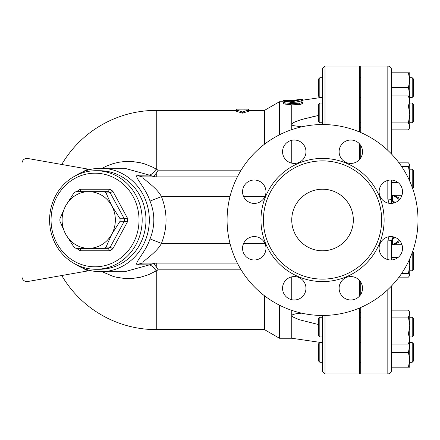 <?xml version="1.0" encoding="UTF-8"?>
<svg xmlns="http://www.w3.org/2000/svg" width="440" height="440" viewBox="0 0 440 440"><rect width="100%" height="100%" fill="white"/><g stroke="black" fill="none" stroke-linecap="round" stroke-linejoin="round"><path stroke-width="0.66" d="M418 220A95.458 95.458 0 0 1 274.813 302.671A95.458 95.458 0 0 1 274.813 137.329A95.458 95.458 0 0 1 418 220M291.748 220A30.795 30.795 0 0 1 337.937 193.331A30.795 30.795 0 0 1 337.937 246.67A30.795 30.795 0 0 1 291.748 220M381.661 220A59.125 59.125 0 0 1 292.98 271.2A59.125 59.125 0 0 1 292.98 168.801A59.125 59.125 0 0 1 381.661 220M379.12 248.281A11.704 11.704 0 0 1 390.819 236.583A11.704 11.704 0 0 1 402.523 248.281A11.704 11.704 0 0 1 390.819 259.985A11.704 11.704 0 0 1 379.12 248.281M342.551 280.005A11.704 11.704 0 0 1 359.095 280.005A11.704 11.704 0 0 1 359.095 296.555A11.704 11.704 0 0 1 342.551 296.555A11.704 11.704 0 0 1 342.551 280.005M294.261 276.579A11.704 11.704 0 0 1 305.959 288.277A11.704 11.704 0 0 1 294.261 299.981A11.704 11.704 0 0 1 282.557 288.277A11.704 11.704 0 0 1 294.261 276.579M262.537 240.009A11.704 11.704 0 0 1 262.537 256.559A11.704 11.704 0 0 1 245.988 256.559A11.704 11.704 0 0 1 245.988 240.009A11.704 11.704 0 0 1 262.537 240.009M265.964 191.719A11.704 11.704 0 0 1 254.265 203.418A11.704 11.704 0 0 1 242.561 191.719A11.704 11.704 0 0 1 254.265 180.015A11.704 11.704 0 0 1 265.964 191.719M302.533 159.995A11.704 11.704 0 0 1 285.984 159.995A11.704 11.704 0 0 1 285.984 143.446A11.704 11.704 0 0 1 302.533 143.446A11.704 11.704 0 0 1 302.533 159.995M350.823 163.422A11.704 11.704 0 0 1 339.119 151.723A11.704 11.704 0 0 1 350.823 140.019A11.704 11.704 0 0 1 362.527 151.723A11.704 11.704 0 0 1 350.823 163.422M382.547 199.991A11.704 11.704 0 0 1 382.547 183.441A11.704 11.704 0 0 1 399.091 183.441A11.704 11.704 0 0 1 399.091 199.991A11.704 11.704 0 0 1 382.547 199.991M387.822 180.406L387.822 199.133A3.696 0.501 0 0 1 391.518 199.634L391.518 180.037M408.942 129.058L409.75 126.379L409.75 127.661L408.43 129.85L391.518 129.85L391.518 154.011L391.518 69.729L391.518 72.809L409.75 72.809L409.75 100.92L408.43 95.904L409.75 98.098M398.189 182.633L391.518 182.633L391.518 203.401M387.822 289.647L387.822 373.967C390.066 373.747 391.298 372.515 391.518 370.271L391.518 285.989M391.518 259.963L391.518 240.339A3.696 0.501 180 0 1 387.822 240.84L387.822 259.595M360.723 157.955L360.723 145.486M360.723 132.512L360.723 66.033L387.822 66.033L387.822 150.354M387.822 373.967L360.723 373.967L360.723 307.489M360.723 294.514L360.723 282.046M389.01 236.72L387.822 240.84M387.822 199.133L389.032 203.28M408.43 122.909L391.518 122.909L391.518 105.936L408.43 105.936L409.75 100.92L409.75 126.379L408.43 122.909L409.75 114.422L408.43 105.936M393.157 237.27L393.734 236.951L391.518 240.339L395.142 237.407M393.778 203.038L391.518 199.634L395.17 202.582M394.103 237.05A3.696 3.685 -106.5 0 0 392.574 239.778L392.574 244.684M80.168 191.67L108.235 191.67L109.637 189.206L80.449 189.206L80.3 191.637M108.235 191.67A32.026 30.096 90 0 1 110.242 192.902L112.805 191.153A34.491 32.406 -90 0 0 109.637 189.206M80.3 248.364L108.235 248.331L109.637 250.795A34.491 32.406 -90 0 0 112.805 248.848L110.242 247.099A32.026 30.096 90 0 1 108.235 248.331L75.955 248.331A32.026 30.096 90 0 1 73.953 247.099L65.67 234.163L59.917 221.232A32.026 30.096 90 0 1 59.917 218.768L65.67 205.838L73.953 192.902A32.026 30.096 90 0 1 75.955 191.67L104.022 191.67A32.026 30.096 90 0 1 106.029 192.902L110.242 192.902L124.273 218.768L127.402 218.053L112.805 191.153M106.029 192.902L111.782 205.838A28.331 26.62 -90 0 0 88.726 191.67A28.331 26.62 -90 0 0 65.67 205.838A28.331 26.62 -90 0 0 65.67 234.163A28.331 26.62 -90 0 0 88.726 248.331A28.331 26.62 -90 0 0 111.782 234.163A28.331 26.62 -90 0 0 111.782 205.838L120.059 218.768L124.273 218.768A32.026 30.096 90 0 1 124.273 221.232L127.402 221.947A34.491 32.406 -90 0 0 127.402 218.053M80.168 248.331L80.449 250.795L109.637 250.795M77.759 248.331L77.281 248.848A34.491 32.406 -90 0 0 80.449 250.795M77.759 191.67L77.281 191.153L77 191.67M120.059 218.768A32.026 30.096 90 0 1 120.059 221.232L124.273 221.232L110.242 247.099L106.029 247.099A32.026 30.096 90 0 1 104.022 248.331M51.062 220A46.805 43.983 90 0 1 117.035 179.465A46.805 43.983 90 0 1 117.035 260.535A46.805 43.983 90 0 1 51.062 220M120.059 221.232L111.782 234.163L106.029 247.099M49.588 220A49.269 46.299 -90 0 0 95.887 269.269A49.269 46.299 -90 0 0 142.186 220A49.269 46.299 -90 0 0 95.887 170.731A49.269 46.299 -90 0 0 49.588 220M95.887 170.731L99.677 170.731A49.269 46.299 90 0 1 145.976 220A49.269 46.299 90 0 1 99.677 269.269L95.887 269.269M322.542 362.263L319.831 362.263L319.831 342.557L321.327 342.557L291.748 338.245L322.542 342.738M412.209 362.263L413.441 361.031L413.441 343.789L412.209 342.557L412.209 362.263L409.75 362.263M319.831 342.557L318.599 343.789L318.599 361.031L319.831 362.263M322.542 336.974L319.831 336.974L319.831 317.268L322.542 317.268M412.209 336.974L413.441 335.742L413.441 318.5L412.209 317.268L412.209 336.974L409.75 336.974M409.75 325.578L409.75 339.081L408.43 334.065L409.75 325.578L408.43 317.091L409.75 313.621L408.942 310.943L409.75 312.34L409.75 325.578L409.75 317.268L412.209 317.268M319.831 317.268L318.599 318.5L318.599 335.742L319.831 336.974M412.209 252.736L412.209 270.771L409.75 270.771M412.209 270.771L413.441 269.538L413.441 252.296L412.654 251.504M412.654 188.496L413.441 187.704L413.441 170.462L412.209 169.23L412.209 187.264M322.542 122.733L319.831 122.733L319.831 103.026L322.542 103.026M412.209 122.733L413.441 121.501L413.441 104.258L412.209 103.026L412.209 122.733L409.75 122.733M319.831 103.026L318.599 104.258L318.599 121.501L319.831 122.733M409.75 169.191L412.209 169.23M409.75 337.629L409.75 345.02L409.552 342.249M409.75 359.799L408.43 352.413L409.75 345.02L409.75 367.191L408.43 367.191L409.75 359.799M408.942 310.943L408.43 310.151L391.518 310.151M408.942 343.305L408.43 344.097L409.75 339.081L409.75 341.902L408.942 343.305M399.003 277.151L408.43 277.151L409.75 275.374L409.558 276.029M409.75 258.825L409.75 265.485L409.151 260.139M409.75 275.374L408.43 273.603L409.75 265.485L409.75 275.374M409.558 163.972L409.75 164.626L408.43 162.85L399.003 162.85M409.151 179.861L409.75 174.515L408.43 166.397L409.75 164.626L409.75 181.176M391.518 367.191L408.43 367.191M391.518 352.413L408.43 352.413M391.518 334.065L408.43 334.065M391.518 344.097L408.43 344.097M391.518 317.091L408.43 317.091M391.518 257.367L398.189 257.367M401.533 273.603L408.43 273.603M391.518 244.684L401.957 244.684M401.533 166.397L408.43 166.397M391.518 95.904L408.43 95.904M391.518 195.316L401.957 195.316M412.209 97.444L413.441 96.212L413.441 78.969L412.209 77.737L412.209 97.444L409.75 97.444M318.599 87.588L318.599 96.212L319.831 97.444L319.831 77.737L318.599 78.969L318.599 87.588M409.552 97.752L409.75 94.98L408.43 87.588L409.75 80.201L408.43 72.809M409.75 100.92L409.75 102.372M391.518 87.588L408.43 87.588M392.948 237.419L391.721 239.129M394.13 202.939A3.696 3.685 106.5 0 1 392.574 200.195L392.574 195.316M102.135 271.733L113.19 276.392L115.874 277.112L124.135 278.438L132.495 278.454L140.729 277.178L148.731 274.621L156.261 270.859A14.779 3.845 59 0 0 149.353 264.886L124.685 271.733L100.711 271.733A51.733 48.615 -90 0 0 149.32 220A51.733 48.615 -90 0 0 100.711 168.267A51.733 48.615 -90 0 0 75.51 175.758M100.711 168.267L124.685 168.267L149.353 175.114A14.779 3.845 121 0 0 156.261 169.142L152.548 167.107L144.755 163.933L140.729 162.822L132.473 161.541L124.108 161.562L118.608 162.299L113.184 163.609L106.92 165.897L102.135 168.267M322.542 315.458L322.542 371.503L325.006 373.967L325.006 315.425M325.006 124.575L325.006 66.033L322.542 68.497L322.542 124.542M325.006 373.967L359.491 373.967L359.491 308.017M359.491 296.137L359.491 280.418M359.491 159.583L359.491 143.864M359.491 131.984L359.491 66.033L325.006 66.033M240.014 109.142L236.319 109.164L236.319 110.044L240.014 110.044L240.014 109.142L244.943 109.142L244.943 110.044L248.639 110.044L242.479 111.931L236.319 110.044L236.319 111.265L242.479 113.135L242.479 111.931M242.479 113.135L248.639 111.265L248.639 109.164L244.943 109.142M301.45 100.914L301.45 99.66C303.584 99.044 302.863 99.028 299.288 99.611L291.649 101.162L291.649 101.86L302.836 99.22L302.803 100.513L295.861 102.146M291.649 101.162L284.702 101.596L283.124 102.141L284.955 102.839L291.649 103.571L300.097 103.158L302.836 102.091L301.45 101.805L291.649 102.443L289.63 102.146L291.649 101.86M291.649 102.443L291.649 103.571M302.836 102.097L302.764 103.526L299.288 104.517L291.748 104.847L284.73 104.055L283.124 103.378M302.082 99.193L292.237 100.436L295.136 100.436M288.052 100.524L283.124 100.524L283.124 100.859L288.052 100.859L288.052 100.524L292.237 100.436M288.052 100.859L288.052 101.359M283.124 100.859L283.129 102.108M299.288 103.23L299.288 104.517L299.602 104.5M300.581 104.368L301.109 104.253M301.73 104.071L302.297 103.846M302.836 99.495L302.836 100.161L306.295 99.655M322.542 97.262L302.836 100.161M291.748 310.354L291.748 338.245L279.433 338.245L279.433 305.168M291.748 276.848L291.748 299.706M248.639 110.374L264.495 110.374L279.433 101.755L279.433 134.833M291.748 104.847L291.748 129.646M291.748 140.294L291.748 163.152M296.368 313.682L295.972 313.748M292.441 125.241L292.765 125.411M318.599 324.566L299.096 319.671L292.562 316.822L291.748 315.661L292.848 314.55L296.214 313.704L301.763 313.17M149.353 175.114L137.715 175.23C132.831 175.588 145.668 187.517 150.029 201.097C155.095 213.697 155.095 226.303 150.029 238.904C145.646 252.522 132.825 264.423 137.715 264.77A12.32 11.572 90 0 1 143.512 263.109L237.369 263.109M241.12 170.17L158.12 170.17L156.261 169.142L156.261 110.374A109.626 109.626 0 0 0 61.738 164.478L27.78 158.488A4.928 4.928 0 0 0 22 163.339L22 276.661L22 163.339M22 276.661A4.928 4.928 0 0 0 27.78 281.512L61.738 275.523A109.626 109.626 0 0 0 156.261 329.626L264.495 329.626L279.433 338.245M90.189 169.494L27.78 158.488M27.78 281.512L90.189 270.507M75.51 264.242A51.733 48.615 -90 0 0 100.711 271.733M137.715 264.77L149.353 264.886M158.12 170.17L156.261 173.25L153.45 176.413L149.551 175.23M149.551 264.77L153.45 263.588L156.261 266.75L158.12 269.83L241.12 269.83M156.261 329.626L156.261 270.859L158.12 269.83M155.81 176.891L153.45 176.413M137.715 175.23A12.32 11.572 -90 0 0 143.512 176.891C139.425 177.161 156.167 186.247 161.447 196.597L229.994 196.597M155.81 263.109L153.45 263.588M150.029 201.097L161.447 196.597C167.574 212.201 167.574 227.799 161.447 243.403L150.029 238.904M143.512 263.109C139.414 262.851 156.139 253.781 161.447 243.403L229.994 243.403M264.495 295.784L264.495 329.626M264.495 110.374L264.495 144.215M237.369 176.891L143.512 176.891M301.763 126.83L293.326 125.637L291.786 124.559L291.973 123.75L294.954 121.864L302.175 119.394L318.599 115.434L310.777 117.178M308.27 117.783L303.023 119.152M300.977 119.746L297.809 120.764M297.226 120.967L295.972 121.44M294.113 122.254L292.98 122.887M292.765 123.03L291.748 124.339M292.441 316.729L292.98 317.114M384.125 220A61.589 61.589 0 0 0 291.748 166.666A61.589 61.589 0 0 0 291.748 273.334A61.589 61.589 0 0 0 384.125 220M398.91 240.394L398.91 242.171L393.355 244.684M393.355 195.316L398.91 197.83L398.91 199.606M112.805 248.848L127.402 221.947M77 248.331L77.281 248.848M80.449 189.206A34.491 32.406 -90 0 0 77.281 191.153M285.895 102.96L285.895 104.22M290.323 101.959L290.323 102.328M289.284 100.529L289.284 101.288M88.044 169.114A60.297 56.661 180 0 0 82.379 172.084M82.379 267.916A60.297 56.661 180 0 0 88.044 270.886M156.261 173.25L156.261 176.891M156.261 266.75L156.261 263.109M243.628 196.597L264.897 196.597M264.897 243.403L243.628 243.403M387.822 66.033C390.066 66.253 391.298 67.485 391.518 69.729M393.179 244.684L399.416 240.339M393.179 195.316L399.416 199.661M360.723 342.557L359.491 342.557M360.723 362.263L359.491 362.263M412.209 342.557L409.75 342.557M360.723 317.268L359.491 317.268M360.723 336.974L359.491 336.974M360.723 103.026L359.491 103.026M360.723 122.733L359.491 122.733M412.209 103.026L409.75 103.026M412.209 77.737L409.75 77.737M322.542 77.737L319.831 77.737M321.327 97.444L319.831 97.444M360.723 77.737L359.491 77.737M360.723 97.444L359.491 97.444M398.91 242.171L400.45 241.632M398.91 197.83L400.45 198.369M359.491 312.378L360.723 312.378M359.491 127.622L360.723 127.622M283.124 102.141L283.124 103.389M279.433 101.755L283.124 101.755M156.261 110.374L236.319 110.374"/></g></svg>
